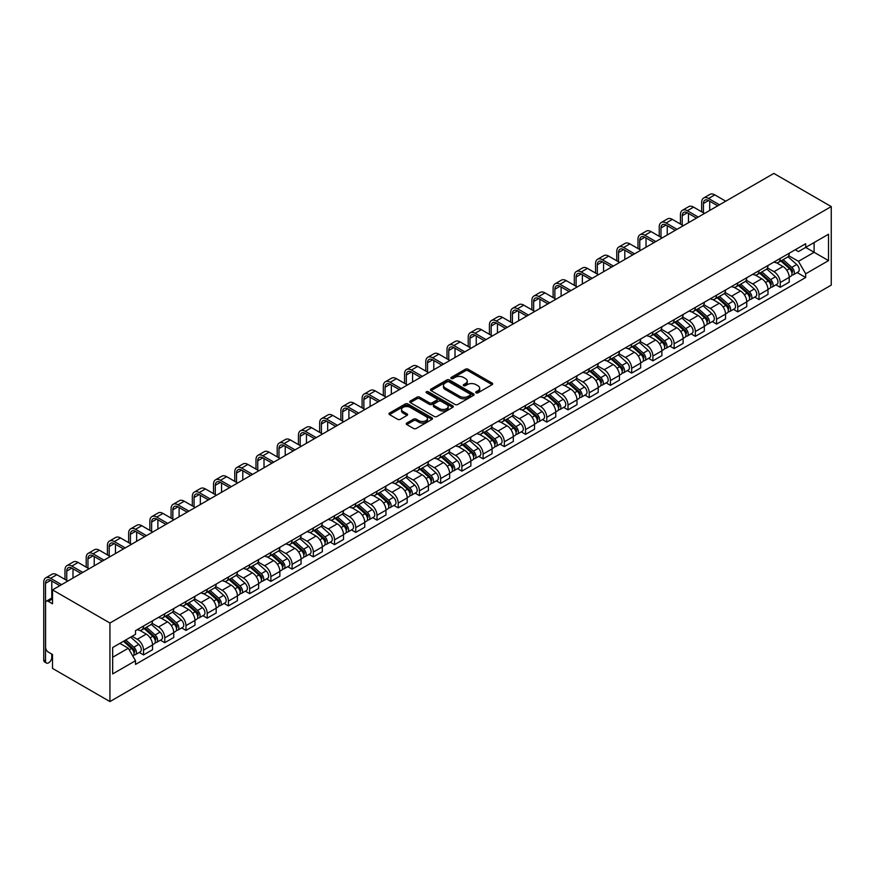 <?xml version="1.0" encoding="UTF-8"?>
<svg xmlns="http://www.w3.org/2000/svg" width="875" height="875" viewBox="0 0 875 875"><rect width="100%" height="100%" fill="white"/><g stroke="black" fill="none" stroke-linecap="round" stroke-linejoin="round"><path stroke-width="1.31" d="M476.077 392.831A1.323 0.766 0 0 0 477.947 392.831L492.133 384.639A1.892 1.094 0 0 0 492.68 383.862A1.892 1.094 0 0 0 492.133 383.097L468.092 369.217A1.892 1.094 0 0 0 465.423 369.217L451.238 377.409A1.323 0.766 0 0 0 450.844 377.945A1.323 0.766 0 0 0 451.238 378.492A1.323 0.766 0 0 0 453.108 378.492L454.945 377.431A6.048 3.489 0 0 1 463.488 377.431L465.489 378.591A6.048 3.489 0 0 1 467.261 381.052A6.048 3.489 0 0 1 465.489 383.523L463.652 384.584A1.323 0.766 0 0 0 463.269 385.12A1.323 0.766 0 0 0 463.652 385.656A1.323 0.766 0 0 0 465.522 385.656L467.359 384.595A6.048 3.489 0 0 1 475.902 384.595L477.914 385.755A6.048 3.489 0 0 1 479.675 388.227A6.048 3.489 0 0 1 477.914 390.688L476.077 391.748A1.323 0.766 0 0 0 475.683 392.295A1.323 0.766 0 0 0 476.077 392.831L476.077 391.748M406.798 423.03A1.892 1.094 0 0 0 406.252 423.806A1.892 1.094 0 0 0 406.798 424.572L413.547 428.466A1.892 1.094 0 0 0 416.216 428.466L431.977 419.366A1.892 1.094 0 0 0 432.523 418.6A1.892 1.094 0 0 0 431.977 417.823L407.936 403.955A1.892 1.094 0 0 0 405.267 403.955L389.506 413.044A1.892 1.094 0 0 0 388.959 413.82A1.892 1.094 0 0 0 389.506 414.586L397.655 419.289A1.892 1.094 0 0 0 400.323 419.289L407.072 415.395A1.892 1.094 0 0 0 407.619 414.63A1.892 1.094 0 0 0 407.072 413.853L403.025 411.523A5.053 2.92 0 0 1 401.548 409.467A5.053 2.92 0 0 1 404.666 406.766A5.053 2.92 0 0 1 410.167 407.4L425.994 416.533A5.053 2.92 0 0 1 427.481 418.6A5.053 2.92 0 0 1 424.353 421.291A5.053 2.92 0 0 1 418.852 420.667L416.216 419.136A1.892 1.094 0 0 0 413.547 419.136L406.798 423.03L406.798 424.572L413.547 420.711L413.547 419.136M109.933 623.022L52.522 589.881L773.839 173.425L831.25 206.577L109.933 623.022L109.933 701.575L831.25 285.119L831.25 206.577M455.077 404.491A1.892 1.094 0 0 0 457.745 404.491L473.506 395.391A1.892 1.094 0 0 0 474.053 394.625A1.892 1.094 0 0 0 473.506 393.848L449.466 379.969A1.892 1.094 0 0 0 446.797 379.969L431.036 389.069A1.892 1.094 0 0 0 430.489 389.845A1.892 1.094 0 0 0 431.036 390.611L455.077 404.491M426.956 393.116A1.323 0.766 0 0 1 428.302 393.302L428.302 391.727L452.736 405.836A1.892 1.094 0 0 1 453.294 406.613A1.892 1.094 0 0 1 452.736 407.378L436.975 416.478A1.892 1.094 0 0 1 434.306 416.478L410.277 402.598L410.277 401.056A1.892 1.094 0 0 0 409.719 401.833A1.892 1.094 0 0 0 410.277 402.598M410.277 401.056L417.014 397.163A1.892 1.094 0 0 1 419.683 397.163L429.439 402.795A1.892 1.094 0 0 0 432.108 402.795L436.581 400.214A1.892 1.094 0 0 0 437.128 399.438A1.892 1.094 0 0 0 436.581 398.672L426.431 392.809A1.323 0.766 0 0 1 426.048 392.273A1.323 0.766 0 0 1 426.858 391.562A1.323 0.766 0 0 1 428.302 391.727M52.522 589.881L52.522 603.783L48.311 601.344A3.85 2.22 -120 0 0 46.386 601.158A3.85 2.22 -120 0 0 45.587 602.919L45.587 647.369A3.85 2.22 -120 0 0 48.311 652.083L52.522 654.522L52.522 668.423L109.933 701.575M780.238 258.42A8.848 5.108 60 0 1 778.4 262.391L787.38 257.206A8.848 5.108 -120 0 0 789.206 253.236M767.484 267.947L773.97 271.688A8.848 5.108 60 0 1 780.238 282.527L789.217 277.342A8.848 5.108 -120 0 0 782.95 266.503L776.53 262.795M789.217 277.342L789.217 282.133L780.238 287.317L775.928 284.834M778.4 262.391A8.848 5.108 60 0 1 774.047 261.986M780.238 282.527L780.238 287.317M759.008 270.67A8.848 5.108 60 0 1 757.181 274.641L766.161 269.456A8.848 5.108 -120 0 0 767.987 265.486M754.709 297.084L759.008 299.578L767.987 294.394L767.987 289.603A8.848 5.108 -120 0 0 761.731 278.764L755.3 275.045M757.181 274.641A8.848 5.108 60 0 1 752.817 274.247M746.266 280.197L752.752 283.948A8.848 5.108 60 0 1 759.008 294.787L759.008 299.578M737.789 282.92A8.848 5.108 60 0 1 735.952 286.891L744.931 281.717A8.848 5.108 -120 0 0 746.769 277.736M733.48 309.345L737.789 311.828L746.769 306.644L746.769 301.853A8.848 5.108 -120 0 0 740.512 291.014L734.081 287.306M735.952 286.891A8.848 5.108 60 0 1 731.598 286.497M725.047 292.458L731.533 296.198A8.848 5.108 60 0 1 737.789 307.038L737.789 311.828M716.559 295.181A8.848 5.108 60 0 1 714.733 299.152L723.712 293.967A8.848 5.108 -120 0 0 725.539 289.997M712.261 321.595L716.559 324.078L725.539 318.894L725.539 314.103A8.848 5.108 -120 0 0 719.283 303.264L712.862 299.556M714.733 299.152A8.848 5.108 60 0 1 710.369 298.747M703.817 304.708L710.303 308.448A8.848 5.108 60 0 1 716.559 319.288L716.559 324.078M695.341 307.431A8.848 5.108 60 0 1 693.503 311.402L702.483 306.217A8.848 5.108 -120 0 0 704.32 302.247M691.031 333.845L695.341 336.339L704.32 331.155L704.32 326.364A8.848 5.108 -120 0 0 698.064 315.514L691.633 311.806M693.503 311.402A8.848 5.108 60 0 1 689.15 311.008M682.598 316.958L689.084 320.698A8.848 5.108 60 0 1 695.341 331.538L695.341 336.339M674.122 319.681A8.848 5.108 60 0 1 672.284 323.652L681.264 318.467A8.848 5.108 -120 0 0 683.091 314.497M669.812 346.106L674.122 348.589L683.102 343.405L683.102 338.614A8.848 5.108 -120 0 0 676.834 327.775L670.414 324.067M672.284 323.652A8.848 5.108 60 0 1 667.931 323.258M661.369 329.208L667.855 332.959A8.848 5.108 60 0 1 674.122 343.798L674.122 348.589M652.892 331.931A8.848 5.108 60 0 1 651.066 335.913L660.045 330.728A8.848 5.108 -120 0 0 661.872 326.747M648.594 358.356L652.892 360.839L661.872 355.655L661.872 350.864A8.848 5.108 -120 0 0 655.616 340.025L649.184 336.317M651.066 335.913A8.848 5.108 60 0 1 646.702 335.508M640.15 341.469L646.636 345.209A8.848 5.108 60 0 1 652.892 356.048L652.892 360.839M631.673 344.192A8.848 5.108 60 0 1 629.836 348.162L638.816 342.978A8.848 5.108 -120 0 0 640.653 339.008M627.364 370.606L631.673 373.089L640.653 367.905L640.653 363.114A8.848 5.108 -120 0 0 634.397 352.275L627.966 348.567M629.836 348.162A8.848 5.108 60 0 1 625.483 347.758M618.931 353.719L625.417 357.459A8.848 5.108 60 0 1 631.673 368.298L631.673 373.089M610.444 356.442A8.848 5.108 60 0 1 608.617 360.412L617.597 355.228A8.848 5.108 -120 0 0 619.423 351.258M606.145 382.856L610.444 385.35L619.423 380.166L619.423 375.375A8.848 5.108 -120 0 0 613.167 364.536L606.747 360.817M608.617 360.412A8.848 5.108 60 0 1 604.253 360.019M597.702 365.969L604.188 369.72A8.848 5.108 60 0 1 610.444 380.559L610.444 385.35M589.225 368.692A8.848 5.108 60 0 1 587.387 372.663L596.367 367.478A8.848 5.108 -120 0 0 598.205 363.508M584.916 395.117L589.225 397.6L598.205 392.416L598.205 387.625A8.848 5.108 -120 0 0 591.948 376.786L585.517 373.078M587.387 372.663A8.848 5.108 60 0 1 583.034 372.269M576.483 378.23L582.969 381.97A8.848 5.108 60 0 1 589.225 392.809L589.225 397.6M568.006 380.942A8.848 5.108 60 0 1 566.169 384.923L575.148 379.739A8.848 5.108 -120 0 0 576.975 375.769M563.697 407.367L568.006 409.85L576.986 404.666L576.986 399.875A8.848 5.108 -120 0 0 570.719 389.036L564.298 385.328M566.169 384.923A8.848 5.108 60 0 1 561.816 384.519M555.253 390.48L561.739 394.22A8.848 5.108 60 0 1 568.006 405.059L568.006 409.85M546.777 393.203A8.848 5.108 60 0 1 544.95 397.173L553.93 391.989A8.848 5.108 -120 0 0 555.756 388.019M542.478 419.617L546.777 422.1L555.756 416.927L555.756 412.125A8.848 5.108 -120 0 0 549.5 401.286L543.069 397.578M544.95 397.173A8.848 5.108 60 0 1 540.586 396.769M534.034 402.73L540.52 406.47A8.848 5.108 60 0 1 546.777 417.309L546.777 422.1M525.558 405.453A8.848 5.108 60 0 1 523.72 409.423L532.7 404.239A8.848 5.108 -120 0 0 534.538 400.269M521.248 431.878L525.558 434.361L534.538 429.177L534.538 424.386A8.848 5.108 -120 0 0 528.281 413.547L521.85 409.828M523.72 409.423A8.848 5.108 60 0 1 519.367 409.03M512.816 414.98L519.302 418.731A8.848 5.108 60 0 1 525.558 429.57L525.558 434.361M504.328 417.703A8.848 5.108 60 0 1 502.502 421.684L511.481 416.5A8.848 5.108 -120 0 0 513.308 412.519M500.03 444.128L504.328 446.611L513.308 441.427L513.308 436.636A8.848 5.108 -120 0 0 507.052 425.797L500.631 422.089M502.502 421.684A8.848 5.108 60 0 1 498.137 421.28M491.586 427.241L498.072 430.981A8.848 5.108 60 0 1 504.328 441.82L504.328 446.611M483.109 429.964A8.848 5.108 60 0 1 481.272 433.934L490.252 428.75A8.848 5.108 -120 0 0 492.089 424.78M478.8 456.378L483.109 458.861L492.089 453.677L492.089 448.886A8.848 5.108 -120 0 0 485.833 438.047L479.402 434.339M481.272 433.934A8.848 5.108 60 0 1 476.919 433.53M470.367 439.491L476.853 443.231A8.848 5.108 60 0 1 483.109 454.07L483.109 458.861M461.891 442.214A8.848 5.108 60 0 1 460.053 446.184L469.033 441A8.848 5.108 -120 0 0 470.859 437.03M457.581 468.628L461.891 471.122L470.87 465.938L470.87 461.147A8.848 5.108 -120 0 0 464.603 450.308L458.183 446.589M460.053 446.184A8.848 5.108 60 0 1 455.7 445.791M449.148 451.741L455.623 455.492A8.848 5.108 60 0 1 461.891 466.331L461.891 471.122M440.661 454.464A8.848 5.108 60 0 1 438.834 458.434L447.814 453.25A8.848 5.108 -120 0 0 449.641 449.28M436.362 480.889L440.661 483.372L449.641 478.188L449.641 473.397A8.848 5.108 -120 0 0 443.384 462.558L436.953 458.85M438.834 458.434A8.848 5.108 60 0 1 434.47 458.041M427.919 463.991L434.405 467.742A8.848 5.108 60 0 1 440.661 478.581L440.661 483.372M419.442 466.714A8.848 5.108 60 0 1 417.605 470.695L426.584 465.511A8.848 5.108 -120 0 0 428.422 461.53M415.133 493.139L419.442 495.622L428.422 490.438L428.422 485.647A8.848 5.108 -120 0 0 422.166 474.808L415.734 471.1M417.605 470.695A8.848 5.108 60 0 1 413.252 470.291M406.7 476.252L413.186 479.992A8.848 5.108 60 0 1 419.442 490.831L419.442 495.622M398.212 478.975A8.848 5.108 60 0 1 396.386 482.945L405.366 477.761A8.848 5.108 -120 0 0 407.192 473.791M393.914 505.389L398.212 507.872L407.192 502.688L407.192 497.897A8.848 5.108 -120 0 0 400.936 487.058L394.516 483.35M396.386 482.945A8.848 5.108 60 0 1 392.022 482.541M385.47 488.502L391.956 492.242A8.848 5.108 60 0 1 398.212 503.081L398.212 507.872M376.994 491.225A8.848 5.108 60 0 1 375.156 495.195L384.136 490.011A8.848 5.108 -120 0 0 385.973 486.041M372.684 517.639L376.994 520.133L385.973 514.948L385.973 510.158A8.848 5.108 -120 0 0 379.717 499.319L373.286 495.6M375.156 495.195A8.848 5.108 60 0 1 370.803 494.802M364.252 500.752L370.737 504.503A8.848 5.108 60 0 1 376.994 515.342L376.994 520.133M355.775 503.475A8.848 5.108 60 0 1 353.938 507.445L362.917 502.272A8.848 5.108 -120 0 0 364.755 498.291M351.466 529.9L355.775 532.383L364.755 527.198L364.755 522.408A8.848 5.108 -120 0 0 358.488 511.569L352.067 507.861M353.938 507.445A8.848 5.108 60 0 1 349.584 507.052M343.033 513.013L349.508 516.753A8.848 5.108 60 0 1 355.775 527.592L355.775 532.383M334.545 515.736A8.848 5.108 60 0 1 332.719 519.706L341.698 514.522A8.848 5.108 -120 0 0 343.525 510.552M330.247 542.15L334.545 544.633L343.525 539.448L343.525 534.658A8.848 5.108 -120 0 0 337.269 523.819L330.838 520.111M332.719 519.706A8.848 5.108 60 0 1 328.355 519.302M321.803 525.263L328.289 529.003A8.848 5.108 60 0 1 334.545 539.842L334.545 544.633M313.327 527.986A8.848 5.108 60 0 1 311.489 531.956L320.469 526.772A8.848 5.108 -120 0 0 322.306 522.802M309.017 554.4L313.327 556.894L322.306 551.709L322.306 546.919A8.848 5.108 -120 0 0 316.05 536.08L309.619 532.361M311.489 531.956A8.848 5.108 60 0 1 307.136 531.562M300.584 537.513L307.07 541.253A8.848 5.108 60 0 1 313.327 552.092L313.327 556.894M292.097 540.236A8.848 5.108 60 0 1 290.27 544.206L299.25 539.022A8.848 5.108 -120 0 0 301.077 535.052M287.798 566.661L292.097 569.144L301.077 563.959L301.077 559.169A8.848 5.108 -120 0 0 294.82 548.33L288.4 544.622M290.27 544.206A8.848 5.108 60 0 1 285.906 543.812M279.355 549.762L285.841 553.514A8.848 5.108 60 0 1 292.097 564.353L292.097 569.144M270.878 552.486A8.848 5.108 60 0 1 269.041 556.467L278.02 551.283A8.848 5.108 -120 0 0 279.858 547.302M266.569 578.911L270.878 581.394L279.858 576.209L279.858 571.419A8.848 5.108 -120 0 0 273.602 560.58L267.17 556.872M269.041 556.467A8.848 5.108 60 0 1 264.688 556.062M258.136 562.023L264.622 565.764A8.848 5.108 60 0 1 270.878 576.603L270.878 581.394M249.659 564.747A8.848 5.108 60 0 1 247.822 568.717L256.802 563.533A8.848 5.108 -120 0 0 258.639 559.562M245.35 591.161L249.659 593.644L258.639 588.459L258.639 583.669A8.848 5.108 -120 0 0 252.372 572.83L245.952 569.122M247.822 568.717A8.848 5.108 60 0 1 243.469 568.312M236.917 574.273L243.392 578.014A8.848 5.108 60 0 1 249.659 588.853L249.659 593.644M228.43 576.997A8.848 5.108 60 0 1 226.603 580.967L235.583 575.783A8.848 5.108 -120 0 0 237.409 571.812M224.131 603.411L228.43 605.905L237.409 600.72L237.409 595.93A8.848 5.108 -120 0 0 231.153 585.091L224.722 581.372M226.603 580.967A8.848 5.108 60 0 1 222.239 580.573M215.688 586.523L222.173 590.275A8.848 5.108 60 0 1 228.43 601.114L228.43 605.905M207.211 589.247A8.848 5.108 60 0 1 205.373 593.217L214.353 588.033A8.848 5.108 -120 0 0 216.191 584.062M202.902 615.672L207.211 618.155L216.191 612.97L216.191 608.18A8.848 5.108 -120 0 0 209.934 597.341L203.503 593.633M205.373 593.217A8.848 5.108 60 0 1 201.02 592.823M194.469 598.784L200.955 602.525A8.848 5.108 60 0 1 207.211 613.364L207.211 618.155M185.981 601.508A8.848 5.108 60 0 1 184.155 605.478L193.134 600.294A8.848 5.108 -120 0 0 194.961 596.323M181.683 627.922L185.981 630.405L194.961 625.22L194.961 620.43A8.848 5.108 -120 0 0 188.705 609.591L182.284 605.883M184.155 605.478A8.848 5.108 60 0 1 179.791 605.073M173.239 611.034L179.725 614.775A8.848 5.108 60 0 1 185.981 625.614L185.981 630.405M164.762 613.758A8.848 5.108 60 0 1 162.925 617.728L171.905 612.544A8.848 5.108 -120 0 0 173.742 608.573M160.453 640.172L164.762 642.666L173.742 637.481L173.742 632.68A8.848 5.108 -120 0 0 167.486 621.841L161.055 618.133M162.925 617.728A8.848 5.108 60 0 1 158.572 617.323M152.02 623.284L158.506 627.025A8.848 5.108 60 0 1 164.762 637.864L164.762 642.666M143.544 626.008A8.848 5.108 60 0 1 141.706 629.978L150.686 624.794A8.848 5.108 -120 0 0 152.523 620.823M139.234 652.433L143.544 654.916L152.523 649.731L152.523 644.941A8.848 5.108 -120 0 0 146.256 634.102L139.836 630.383M141.706 629.978A8.848 5.108 60 0 1 137.353 629.584M132.114 636.3L137.277 639.286A8.848 5.108 60 0 1 143.544 650.125L143.544 654.916M795.266 249.736L798.459 251.584L828.527 234.227L814.111 242.55L814.111 252.295L798.459 261.319L788.714 255.697M112.656 657.267L128.308 648.233L135.516 660.723L112.656 673.925L112.656 647.533L135.516 634.331L135.516 630.645L805.678 243.731L805.678 247.417L828.527 260.619L805.678 273.809L798.459 261.319M828.527 234.227L828.527 260.619M135.516 660.723L135.516 664.42L805.678 277.506L805.678 273.809M128.308 648.233L119.864 643.366M797.147 272.584L805.678 277.506M476.602 393.017L477.914 392.262A6.048 3.489 0 0 0 479.675 389.791L479.675 388.227M467.261 381.052L467.261 382.627A6.048 3.489 0 0 1 465.489 385.087L464.188 385.842M492.111 384.65L468.092 370.792A1.892 1.094 0 0 0 465.423 370.792L451.763 378.678M473.506 393.848L473.506 395.391L449.466 381.544A1.892 1.094 0 0 0 446.797 381.544L431.058 390.633L431.036 389.069M470.159 395.161A1.323 0.766 0 0 0 470.553 394.625A1.323 0.766 0 0 0 470.159 394.078L449.061 381.905A1.323 0.766 0 0 0 447.191 381.905L445.255 383.02A6.048 3.489 0 0 0 443.494 385.481A6.048 3.489 0 0 0 445.255 387.953L459.681 396.277A6.048 3.489 0 0 0 468.223 396.277L470.159 395.161L470.159 396.736A1.323 0.766 0 0 0 470.553 396.189L470.553 394.625M443.494 385.481L443.494 387.056A6.048 3.489 0 0 0 445.255 389.528L445.255 387.953M470.159 396.736L468.223 397.852A6.048 3.489 0 0 1 459.681 397.852L445.255 389.528M410.298 402.62L417.014 398.738L417.014 397.163M437.128 399.438L437.128 401.012A1.892 1.094 0 0 1 436.581 401.778L432.108 404.37A1.892 1.094 0 0 1 429.439 404.37L419.683 398.738A1.892 1.094 0 0 0 417.014 398.738M428.302 393.302L452.714 407.4M439.545 408.636A5.053 2.92 0 0 0 445.058 409.27A5.053 2.92 0 0 0 448.175 406.569A5.053 2.92 0 0 0 446.698 404.512L441.12 401.297A1.892 1.094 0 0 0 438.452 401.297L433.978 403.878A1.892 1.094 0 0 0 433.42 404.644A1.892 1.094 0 0 0 433.978 405.42L439.545 408.636L439.545 410.211A5.053 2.92 0 0 0 445.058 410.834A5.053 2.92 0 0 0 448.175 408.144L448.175 406.569M433.42 404.644L433.42 406.219A1.892 1.094 0 0 0 433.978 406.984L433.978 405.42M439.545 410.211L433.978 406.984M427.481 418.6L427.481 420.175A5.053 2.92 0 0 1 424.353 422.866A5.053 2.92 0 0 1 418.852 422.231L416.216 420.711A1.892 1.094 0 0 0 413.547 420.711M401.548 409.467L401.548 411.031A5.053 2.92 0 0 0 403.025 413.098L403.025 411.523M407.039 415.417L403.025 413.098M431.944 419.387L407.936 405.519A1.892 1.094 0 0 0 405.267 405.519L389.528 414.608M780.85 260.98L789.491 268.691A4.812 2.778 60 0 1 791 276.128L789.206 277.167M781.08 261.177L785.148 263.528M781.714 260.477L791.339 269.062A2.308 1.334 60 0 1 792.072 272.628A2.308 1.334 60 0 1 791.853 272.716M783.158 259.645L791.809 267.356A4.812 2.778 60 0 1 793.319 274.794A4.812 2.778 60 0 1 791.864 274.947M787.981 256.747L796.709 264.534A4.812 2.778 60 0 1 798.219 271.972L793.319 274.794M703.434 212.822L703.434 203.47A7.219 4.167 60 0 1 704.933 200.167A7.219 4.167 60 0 1 708.542 200.528L717.719 205.833M725.747 201.195L714.798 194.873A9.713 5.611 -120 0 0 709.942 194.392L703.675 198.002A9.713 5.611 -120 0 0 701.663 202.453L701.663 211.805M719.491 204.805L708.542 198.483A9.713 5.611 -120 0 0 703.675 198.002M709.691 210.459L709.691 201.195M759.62 273.23L768.272 280.952A4.812 2.778 60 0 1 769.781 288.389L767.987 289.417M759.85 273.438L763.919 275.789M760.495 272.727L770.12 281.312A2.308 1.334 60 0 1 770.842 284.878A2.308 1.334 60 0 1 770.634 284.966M761.939 271.895L770.58 279.617A4.812 2.778 60 0 1 772.089 287.055A4.812 2.778 60 0 1 770.645 287.208M766.762 268.997L775.48 276.784A4.812 2.778 60 0 1 776.989 284.222L772.089 287.055M738.402 285.48L747.053 293.202A4.812 2.778 60 0 1 748.562 300.639L746.769 301.678M738.631 285.688L742.7 288.039M739.277 284.977L748.891 293.562A2.308 1.334 60 0 1 749.623 297.139A2.308 1.334 60 0 1 749.405 297.216M740.709 284.145L749.361 291.867A4.812 2.778 60 0 1 750.87 299.305A4.812 2.778 60 0 1 749.416 299.458M745.533 281.258L754.261 289.034A4.812 2.778 60 0 1 755.77 296.472L750.87 299.305M682.216 225.072L682.216 215.731A7.219 4.167 60 0 1 683.703 212.428A7.219 4.167 60 0 1 687.312 212.778L696.5 218.083M704.528 213.445L693.569 207.123A9.713 5.611 -120 0 0 688.712 206.642L682.456 210.263A9.713 5.611 -120 0 0 680.444 214.703L680.444 224.055M698.261 217.066L687.312 210.744A9.713 5.611 -120 0 0 682.456 210.263M688.472 222.72L688.472 213.445M660.986 237.322L660.986 227.981A7.219 4.167 60 0 1 662.484 224.678A7.219 4.167 60 0 1 666.094 225.039L675.27 230.333M683.298 225.706L672.35 219.384A9.713 5.611 -120 0 0 667.494 218.903L661.237 222.512A9.713 5.611 -120 0 0 659.225 226.964L659.225 236.305M677.042 229.316L666.094 222.994A9.713 5.611 -120 0 0 661.237 222.512M667.242 234.97L667.242 225.706M717.172 297.741L725.823 305.452A4.812 2.778 60 0 1 727.333 312.889L725.539 313.928M717.402 297.938L721.481 300.289M718.047 297.238L727.672 305.823A2.308 1.334 60 0 1 728.394 309.389A2.308 1.334 60 0 1 728.186 309.477M719.491 296.406L728.142 304.117A4.812 2.778 60 0 1 729.652 311.555A4.812 2.778 60 0 1 728.197 311.708M724.314 293.508L733.031 301.295A4.812 2.778 60 0 1 734.541 308.733L729.652 311.555M695.953 309.991L704.605 317.702A4.812 2.778 60 0 1 706.114 325.139L704.32 326.178M696.183 310.198L700.252 312.539M696.828 309.487L706.453 318.073A2.308 1.334 60 0 1 707.175 321.639A2.308 1.334 60 0 1 706.967 321.727M698.272 308.656L706.913 316.367A4.812 2.778 60 0 1 708.422 323.805A4.812 2.778 60 0 1 706.967 323.958M703.084 305.758L711.812 313.545A4.812 2.778 60 0 1 713.322 320.983L708.422 323.805M674.734 322.241L683.375 329.963A4.812 2.778 60 0 1 684.884 337.4L683.091 338.428M674.964 322.448L679.033 324.8M675.598 321.738L685.223 330.323A2.308 1.334 60 0 1 685.956 333.9A2.308 1.334 60 0 1 685.738 333.977M677.042 320.906L685.694 328.628A4.812 2.778 60 0 1 687.203 336.066A4.812 2.778 60 0 1 685.748 336.219M681.866 318.008L690.594 325.795A4.812 2.778 60 0 1 692.103 333.233L687.203 336.066M639.767 249.583L639.767 240.231A7.219 4.167 60 0 1 641.255 236.928A7.219 4.167 60 0 1 644.864 237.289L654.052 242.594M662.08 237.956L651.12 231.634A9.713 5.611 -120 0 0 646.264 231.153L640.008 234.762A9.713 5.611 -120 0 0 637.995 239.214L637.995 248.555M655.823 241.566L644.864 235.244A9.713 5.611 -120 0 0 640.008 234.762M646.023 247.22L646.023 237.956M618.538 261.833L618.538 252.481A7.219 4.167 60 0 1 620.036 249.189A7.219 4.167 60 0 1 623.645 249.539L632.822 254.844M640.85 250.206L629.902 243.884A9.713 5.611 -120 0 0 625.045 243.403L618.789 247.013A9.713 5.611 -120 0 0 616.777 251.464L616.777 260.816M634.594 253.827L623.645 247.494A9.713 5.611 -120 0 0 618.789 247.013M624.805 259.481L624.805 250.206M597.319 274.083L597.319 264.742A7.219 4.167 60 0 1 598.817 261.439A7.219 4.167 60 0 1 602.427 261.789L611.603 267.094M619.631 262.456L608.683 256.134A9.713 5.611 -120 0 0 603.827 255.653L597.559 259.273A9.713 5.611 -120 0 0 595.547 263.714L595.547 273.066M613.375 266.077L602.427 259.755A9.713 5.611 -120 0 0 597.559 259.273M603.575 271.731L603.575 262.467M653.505 334.491L662.156 342.212A4.812 2.778 60 0 1 663.666 349.65L661.872 350.689M653.734 334.698L657.803 337.05M654.38 333.988L664.005 342.573A2.308 1.334 60 0 1 664.727 346.15A2.308 1.334 60 0 1 664.519 346.238M655.823 333.156L664.464 340.878A4.812 2.778 60 0 1 665.973 348.316A4.812 2.778 60 0 1 664.53 348.469M660.647 330.269L669.364 338.045A4.812 2.778 60 0 1 670.873 345.483L665.973 348.316M576.1 286.344L576.1 276.992A7.219 4.167 60 0 1 577.588 273.689A7.219 4.167 60 0 1 581.197 274.05L590.384 279.344M598.413 274.717L587.453 268.395A9.713 5.611 -120 0 0 582.597 267.914L576.341 271.523A9.713 5.611 -120 0 0 574.328 275.975L574.328 285.316M592.145 278.327L581.197 272.005A9.713 5.611 -120 0 0 576.341 271.523M582.356 283.981L582.356 274.717M632.286 346.752L640.938 354.462A4.812 2.778 60 0 1 642.447 361.9L640.653 362.939M632.516 346.948L636.584 349.3M633.161 346.248L642.775 354.834A2.308 1.334 60 0 1 643.508 358.4A2.308 1.334 60 0 1 643.3 358.488M634.594 345.417L643.245 353.128A4.812 2.778 60 0 1 644.755 360.566A4.812 2.778 60 0 1 643.3 360.719M639.417 342.519L648.145 350.306A4.812 2.778 60 0 1 649.655 357.744L644.755 360.566M554.87 298.594L554.87 289.242A7.219 4.167 60 0 1 556.369 285.939A7.219 4.167 60 0 1 559.978 286.3L569.155 291.605M577.183 286.967L566.234 280.645A9.713 5.611 -120 0 0 561.378 280.164L555.122 283.773A9.713 5.611 -120 0 0 553.109 288.225L553.109 297.577M570.927 290.577L559.978 284.255A9.713 5.611 -120 0 0 555.122 283.773M561.127 296.231L561.127 286.967M611.056 359.002L619.708 366.723A4.812 2.778 60 0 1 621.217 374.161L619.423 375.189M611.286 359.209L615.366 361.561M611.931 358.498L621.556 367.084A2.308 1.334 60 0 1 622.278 370.65A2.308 1.334 60 0 1 622.07 370.737M613.375 357.667L622.027 365.378A4.812 2.778 60 0 1 623.536 372.816A4.812 2.778 60 0 1 622.081 372.98M618.198 354.769L626.916 362.556A4.812 2.778 60 0 1 628.425 369.994L623.536 372.816M533.652 310.844L533.652 301.503A7.219 4.167 60 0 1 535.139 298.2A7.219 4.167 60 0 1 538.748 298.55L547.936 303.855M555.964 299.217L545.005 292.895A9.713 5.611 -120 0 0 540.148 292.414L533.892 296.034A9.713 5.611 -120 0 0 531.88 300.475L531.88 309.827M549.708 302.837L538.748 296.516A9.713 5.611 -120 0 0 533.892 296.034M539.908 308.492L539.908 299.217M589.837 371.252L598.489 378.973A4.812 2.778 60 0 1 599.998 386.411L598.205 387.45M590.067 371.459L594.136 373.811M590.713 370.748L600.337 379.334A2.308 1.334 60 0 1 601.059 382.911A2.308 1.334 60 0 1 600.852 382.988M592.156 369.917L600.797 377.639A4.812 2.778 60 0 1 602.306 385.077A4.812 2.778 60 0 1 600.852 385.23M596.969 367.03L605.697 374.806A4.812 2.778 60 0 1 607.206 382.244L602.306 385.077M512.422 323.094L512.422 313.753A7.219 4.167 60 0 1 513.92 310.45A7.219 4.167 60 0 1 517.53 310.811L526.706 316.105M534.734 311.478L523.786 305.156A9.713 5.611 -120 0 0 518.93 304.675L512.673 308.284A9.713 5.611 -120 0 0 510.661 312.736L510.661 322.077M528.478 315.087L517.53 308.766A9.713 5.611 -120 0 0 512.673 308.284M518.689 320.742L518.689 311.478M568.619 383.512L577.259 391.223A4.812 2.778 60 0 1 578.769 398.661L576.975 399.7M568.848 383.709L572.917 386.061M569.483 383.009L579.108 391.595A2.308 1.334 60 0 1 579.841 395.161A2.308 1.334 60 0 1 579.622 395.248M570.927 382.167L579.578 389.889A4.812 2.778 60 0 1 581.087 397.327A4.812 2.778 60 0 1 579.633 397.48M575.75 379.28L584.478 387.056A4.812 2.778 60 0 1 585.987 394.505L581.087 397.327M491.203 335.355L491.203 326.003A7.219 4.167 60 0 1 492.702 322.7A7.219 4.167 60 0 1 496.311 323.061L505.488 328.366M513.516 323.728L502.567 317.406A9.713 5.611 -120 0 0 497.711 316.925L491.444 320.534A9.713 5.611 -120 0 0 489.431 324.986L489.431 334.327M507.259 327.337L496.311 321.016A9.713 5.611 -120 0 0 491.444 320.534M497.459 332.992L497.459 323.728M547.389 395.762L556.041 403.473A4.812 2.778 60 0 1 557.55 410.911L555.756 411.95M547.619 395.97L551.688 398.311M548.264 395.259L557.889 403.845A2.308 1.334 60 0 1 558.611 407.411A2.308 1.334 60 0 1 558.403 407.498M549.708 394.428L558.348 402.139A4.812 2.778 60 0 1 559.858 409.577A4.812 2.778 60 0 1 558.414 409.73M554.531 391.53L563.248 399.317A4.812 2.778 60 0 1 564.758 406.755L559.858 409.577M469.984 347.605L469.984 338.253A7.219 4.167 60 0 1 471.472 334.95A7.219 4.167 60 0 1 475.081 335.311L484.269 340.616M492.297 335.978L481.337 329.656A9.713 5.611 -120 0 0 476.481 329.175L470.225 332.784A9.713 5.611 -120 0 0 468.212 337.236L468.212 346.587M486.03 339.598L475.081 333.266A9.713 5.611 -120 0 0 470.225 332.784M476.241 345.253L476.241 335.978M526.17 408.013L534.822 415.734A4.812 2.778 60 0 1 536.331 423.172L534.538 424.2M526.4 408.22L530.469 410.572M527.045 407.509L536.659 416.095A2.308 1.334 60 0 1 537.392 419.672A2.308 1.334 60 0 1 537.184 419.748M528.478 406.678L537.13 414.4A4.812 2.778 60 0 1 538.639 421.838A4.812 2.778 60 0 1 537.184 421.991M533.302 403.78L542.03 411.567A4.812 2.778 60 0 1 543.539 419.005L538.639 421.838M448.755 359.855L448.755 350.514A7.219 4.167 60 0 1 450.253 347.211A7.219 4.167 60 0 1 453.862 347.561L463.039 352.866M471.067 348.228L460.119 341.906A9.713 5.611 -120 0 0 455.262 341.425L449.006 345.045A9.713 5.611 -120 0 0 446.994 349.486L446.994 358.837M464.811 351.848L453.862 345.527A9.713 5.611 -120 0 0 449.006 345.045M455.011 357.503L455.011 348.228M504.952 420.262L513.592 427.984A4.812 2.778 60 0 1 515.102 435.422L513.308 436.461M505.17 420.47L509.25 422.822M505.816 419.759L515.441 428.345A2.308 1.334 60 0 1 516.163 431.922A2.308 1.334 60 0 1 515.955 431.998M507.259 418.928L515.911 426.65A4.812 2.778 60 0 1 517.42 434.087A4.812 2.778 60 0 1 515.966 434.241M512.083 416.041L520.8 423.817A4.812 2.778 60 0 1 522.309 431.255L517.42 434.087M427.536 372.116L427.536 362.764A7.219 4.167 60 0 1 429.034 359.461A7.219 4.167 60 0 1 432.633 359.822L441.82 365.116M449.848 360.489L438.889 354.167A9.713 5.611 -120 0 0 434.033 353.686L427.777 357.295A9.713 5.611 -120 0 0 425.764 361.747L425.764 371.087M443.592 364.098L432.633 357.777A9.713 5.611 -120 0 0 427.777 357.295M433.792 369.753L433.792 360.489M483.722 432.523L492.373 440.234A4.812 2.778 60 0 1 493.883 447.672L492.089 448.711M483.952 432.72L488.02 435.072M484.597 432.02L494.222 440.606A2.308 1.334 60 0 1 494.944 444.172A2.308 1.334 60 0 1 494.736 444.259M486.041 431.189L494.681 438.9A4.812 2.778 60 0 1 496.191 446.337A4.812 2.778 60 0 1 494.736 446.491M490.853 428.291L499.581 436.078A4.812 2.778 60 0 1 501.091 443.516L496.191 446.337M406.306 384.366L406.306 375.014A7.219 4.167 60 0 1 407.805 371.711A7.219 4.167 60 0 1 411.414 372.072L420.591 377.377M428.619 372.739L417.67 366.417A9.713 5.611 -120 0 0 412.814 365.936L406.558 369.545A9.713 5.611 -120 0 0 404.545 373.997L404.545 383.338M422.363 376.348L411.414 370.027A9.713 5.611 -120 0 0 406.558 369.545M412.573 382.003L412.573 372.739M462.503 444.773L471.144 452.484A4.812 2.778 60 0 1 472.653 459.933L470.859 460.961M462.733 444.981L466.802 447.333M463.367 444.27L472.992 452.856A2.308 1.334 60 0 1 473.725 456.422A2.308 1.334 60 0 1 473.506 456.509M464.811 443.439L473.462 451.15A4.812 2.778 60 0 1 474.972 458.587A4.812 2.778 60 0 1 473.517 458.752M469.634 440.541L478.363 448.328A4.812 2.778 60 0 1 479.872 455.766L474.972 458.587M385.087 396.616L385.087 387.275A7.219 4.167 60 0 1 386.586 383.972A7.219 4.167 60 0 1 390.195 384.322L399.372 389.627M407.4 384.989L396.452 378.667A9.713 5.611 -120 0 0 391.595 378.186L385.328 381.806A9.713 5.611 -120 0 0 383.316 386.247L383.316 395.598M401.144 388.609L390.195 382.287A9.713 5.611 -120 0 0 385.328 381.806M391.344 394.264L391.344 384.989M441.273 457.023L449.925 464.745A4.812 2.778 60 0 1 451.434 472.183L449.641 473.222M441.503 457.231L445.572 459.583M442.148 456.52L451.773 465.106A2.308 1.334 60 0 1 452.495 468.683A2.308 1.334 60 0 1 452.287 468.759M443.592 455.689L452.233 463.411A4.812 2.778 60 0 1 453.742 470.848A4.812 2.778 60 0 1 452.298 471.002M448.416 452.791L457.133 460.578A4.812 2.778 60 0 1 458.642 468.016L453.742 470.848M363.869 408.866L363.869 399.525A7.219 4.167 60 0 1 365.356 396.222A7.219 4.167 60 0 1 368.966 396.583L378.153 401.877M386.181 397.25L375.222 390.917A9.713 5.611 -120 0 0 370.366 390.436L364.109 394.056A9.713 5.611 -120 0 0 362.097 398.497L362.097 407.848M379.914 400.859L368.966 394.538A9.713 5.611 -120 0 0 364.109 394.056M370.125 406.514L370.125 397.25M420.055 469.284L428.706 476.995A4.812 2.778 60 0 1 430.216 484.433L428.422 485.472M420.284 469.481L424.353 471.833M420.93 468.77L430.544 477.367A2.308 1.334 60 0 1 431.277 480.933A2.308 1.334 60 0 1 431.069 481.02M422.363 467.939L431.014 475.661A4.812 2.778 60 0 1 432.523 483.098A4.812 2.778 60 0 1 431.069 483.252M427.186 465.052L435.914 472.828A4.812 2.778 60 0 1 437.423 480.266L432.523 483.098M342.639 421.127L342.639 411.775A7.219 4.167 60 0 1 344.137 408.472A7.219 4.167 60 0 1 347.747 408.833L356.923 414.137M364.952 409.5L354.003 403.178A9.713 5.611 -120 0 0 349.147 402.697L342.891 406.306A9.713 5.611 -120 0 0 340.878 410.758L340.878 420.098M358.695 413.109L347.747 406.788A9.713 5.611 -120 0 0 342.891 406.306M348.895 418.764L348.895 409.5M398.836 481.534L407.477 489.245A4.812 2.778 60 0 1 408.986 496.683L407.192 497.722M399.055 481.731L403.134 484.083M399.7 481.031L409.325 489.617A2.308 1.334 60 0 1 410.047 493.183A2.308 1.334 60 0 1 409.839 493.27M401.144 480.2L409.795 487.911A4.812 2.778 60 0 1 411.305 495.348A4.812 2.778 60 0 1 409.85 495.502M405.967 477.302L414.684 485.089A4.812 2.778 60 0 1 416.194 492.527L411.305 495.348M321.42 433.377L321.42 424.025A7.219 4.167 60 0 1 322.919 420.722A7.219 4.167 60 0 1 326.517 421.083L335.705 426.387M343.733 421.75L332.773 415.428A9.713 5.611 -120 0 0 327.917 414.947L321.661 418.556A9.713 5.611 -120 0 0 319.648 423.008L319.648 432.359M337.477 425.359L326.517 419.038A9.713 5.611 -120 0 0 321.661 418.556M327.677 431.014L327.677 421.75M377.606 493.784L386.258 501.506A4.812 2.778 60 0 1 387.767 508.944L385.973 509.972M377.836 493.992L381.905 496.344M378.481 493.281L388.106 501.867A2.308 1.334 60 0 1 388.828 505.444A2.308 1.334 60 0 1 388.62 505.52M379.925 492.45L388.566 500.172A4.812 2.778 60 0 1 390.075 507.609A4.812 2.778 60 0 1 388.62 507.762M384.738 489.552L393.466 497.339A4.812 2.778 60 0 1 394.975 504.777L390.075 507.609M300.191 445.627L300.191 436.286A7.219 4.167 60 0 1 301.689 432.983A7.219 4.167 60 0 1 305.298 433.333L314.475 438.638M322.503 434L311.555 427.678A9.713 5.611 -120 0 0 306.698 427.197L300.442 430.817A9.713 5.611 -120 0 0 298.43 435.258L298.43 444.609M316.247 437.62L305.298 431.298A9.713 5.611 -120 0 0 300.442 430.817M306.458 443.275L306.458 434M356.387 506.034L365.028 513.756A4.812 2.778 60 0 1 366.538 521.194L364.744 522.233M356.617 506.242L360.686 508.594M357.252 505.531L366.877 514.117A2.308 1.334 60 0 1 367.609 517.694A2.308 1.334 60 0 1 367.391 517.77M358.695 504.7L367.347 512.422A4.812 2.778 60 0 1 368.856 519.859A4.812 2.778 60 0 1 367.402 520.013M363.519 501.812L372.247 509.589A4.812 2.778 60 0 1 373.756 517.027L368.856 519.859M278.972 457.887L278.972 448.536A7.219 4.167 60 0 1 280.47 445.233A7.219 4.167 60 0 1 284.08 445.594L293.256 450.887M301.284 446.261L290.336 439.939A9.713 5.611 -120 0 0 285.48 439.458L279.212 443.067A9.713 5.611 -120 0 0 277.2 447.519L277.2 456.859M295.028 449.87L284.08 443.548A9.713 5.611 -120 0 0 279.212 443.067M285.228 455.525L285.228 446.261M335.158 518.295L343.809 526.006A4.812 2.778 60 0 1 345.319 533.444L343.525 534.483M335.387 518.492L339.456 520.844M336.033 517.792L345.658 526.378A2.308 1.334 60 0 1 346.38 529.944A2.308 1.334 60 0 1 346.172 530.031M337.477 516.961L346.117 524.672A4.812 2.778 60 0 1 347.627 532.109A4.812 2.778 60 0 1 346.183 532.262M342.3 514.062L351.017 521.85A4.812 2.778 60 0 1 352.527 529.288L347.627 532.109M257.753 470.137L257.753 460.786A7.219 4.167 60 0 1 259.241 457.483A7.219 4.167 60 0 1 262.85 457.844L272.038 463.148M280.066 458.511L269.106 452.189A9.713 5.611 -120 0 0 264.25 451.708L257.994 455.317A9.713 5.611 -120 0 0 255.981 459.769L255.981 469.109M273.798 462.12L262.85 455.798A9.713 5.611 -120 0 0 257.994 455.317M264.009 467.775L264.009 458.511M313.939 530.545L322.591 538.256A4.812 2.778 60 0 1 324.1 545.694L322.306 546.733M314.169 530.753L318.237 533.094M314.814 530.042L324.428 538.628A2.308 1.334 60 0 1 325.161 542.194A2.308 1.334 60 0 1 324.953 542.281M316.247 529.211L324.898 536.922A4.812 2.778 60 0 1 326.408 544.359A4.812 2.778 60 0 1 324.953 544.523M321.07 526.312L329.798 534.1A4.812 2.778 60 0 1 331.308 541.538L326.408 544.359M236.523 482.388L236.523 473.047A7.219 4.167 60 0 1 238.022 469.744A7.219 4.167 60 0 1 241.631 470.094L250.808 475.398M258.836 470.761L247.887 464.439A9.713 5.611 -120 0 0 243.031 463.958L236.775 467.567A9.713 5.611 -120 0 0 234.762 472.019L234.762 481.37M252.58 474.381L241.631 468.048A9.713 5.611 -120 0 0 236.775 467.567M242.78 480.036L242.78 470.761M292.72 542.795L301.361 550.517A4.812 2.778 60 0 1 302.87 557.955L301.077 558.983M292.939 543.003L297.019 545.355M293.584 542.292L303.209 550.878A2.308 1.334 60 0 1 303.931 554.455A2.308 1.334 60 0 1 303.723 554.531M295.028 541.461L303.68 549.183A4.812 2.778 60 0 1 305.189 556.62A4.812 2.778 60 0 1 303.734 556.773M299.852 538.562L308.569 546.35A4.812 2.778 60 0 1 310.078 553.788L305.189 556.62M215.305 494.637L215.305 485.297A7.219 4.167 60 0 1 216.803 481.994A7.219 4.167 60 0 1 220.402 482.344L229.589 487.648M237.617 483.022L226.669 476.689A9.713 5.611 -120 0 0 221.802 476.208L215.545 479.828A9.713 5.611 -120 0 0 213.533 484.269L213.533 493.62M231.361 486.631L220.402 480.309A9.713 5.611 -120 0 0 215.545 479.828M221.561 492.286L221.561 483.022M271.491 555.045L280.142 562.767A4.812 2.778 60 0 1 281.652 570.205L279.858 571.244M271.72 555.253L275.789 557.605M272.366 554.542L281.991 563.128A2.308 1.334 60 0 1 282.713 566.705A2.308 1.334 60 0 1 282.505 566.792M273.809 553.711L282.45 561.433A4.812 2.778 60 0 1 283.959 568.87A4.812 2.778 60 0 1 282.505 569.023M278.622 550.823L287.35 558.6A4.812 2.778 60 0 1 288.859 566.038L283.959 568.87M194.075 506.898L194.075 497.547A7.219 4.167 60 0 1 195.573 494.244A7.219 4.167 60 0 1 199.183 494.605L208.37 499.898M216.388 495.272L205.439 488.95A9.713 5.611 -120 0 0 200.583 488.469L194.327 492.078A9.713 5.611 -120 0 0 192.314 496.53L192.314 505.87M210.131 498.881L199.183 492.559A9.713 5.611 -120 0 0 194.327 492.078M200.342 504.536L200.342 495.272M250.272 567.306L258.913 575.017A4.812 2.778 60 0 1 260.422 582.455L258.628 583.494M250.502 567.503L254.57 569.855M251.136 566.803L260.761 575.389A2.308 1.334 60 0 1 261.494 578.955A2.308 1.334 60 0 1 261.275 579.042M252.58 565.972L261.231 573.683A4.812 2.778 60 0 1 262.741 581.12A4.812 2.778 60 0 1 261.286 581.273M257.403 563.073L266.131 570.861A4.812 2.778 60 0 1 267.641 578.298L262.741 581.12M172.856 519.148L172.856 509.797A7.219 4.167 60 0 1 174.355 506.494A7.219 4.167 60 0 1 177.964 506.855L187.141 512.159M195.169 507.522L184.22 501.2A9.713 5.611 -120 0 0 179.364 500.719L173.097 504.328A9.713 5.611 -120 0 0 171.084 508.78L171.084 518.131M188.912 511.131L177.964 504.809A9.713 5.611 -120 0 0 173.097 504.328M179.112 516.786L179.112 507.522M229.042 579.556L237.694 587.278A4.812 2.778 60 0 1 239.203 594.716L237.409 595.744M229.272 579.764L233.341 582.116M229.917 579.053L239.542 587.639A2.308 1.334 60 0 1 240.264 591.205A2.308 1.334 60 0 1 240.056 591.292M231.361 578.222L240.002 585.933A4.812 2.778 60 0 1 241.522 593.381A4.812 2.778 60 0 1 240.067 593.534M236.184 575.323L244.902 583.111A4.812 2.778 60 0 1 246.411 590.548L241.522 593.381M151.637 531.398L151.637 522.058A7.219 4.167 60 0 1 153.125 518.755A7.219 4.167 60 0 1 156.734 519.105L165.922 524.409M173.95 519.772L162.991 513.45A9.713 5.611 -120 0 0 158.134 512.969L151.878 516.589A9.713 5.611 -120 0 0 149.866 521.03L149.866 530.381M167.683 523.392L156.734 517.07A9.713 5.611 -120 0 0 151.878 516.589M157.894 529.047L157.894 519.772M207.823 591.806L216.475 599.528A4.812 2.778 60 0 1 217.984 606.966L216.191 608.005M208.053 592.014L212.122 594.366M208.698 591.303L218.323 599.889A2.308 1.334 60 0 1 219.045 603.466A2.308 1.334 60 0 1 218.838 603.542M210.131 590.472L218.783 598.194A4.812 2.778 60 0 1 220.292 605.631A4.812 2.778 60 0 1 218.838 605.784M214.955 587.584L223.683 595.361A4.812 2.778 60 0 1 225.192 602.798L220.292 605.631M130.408 543.648L130.408 534.308A7.219 4.167 60 0 1 131.906 531.005A7.219 4.167 60 0 1 135.516 531.366L144.692 536.659M152.72 532.033L141.772 525.711A9.713 5.611 -120 0 0 136.916 525.23L130.659 528.839A9.713 5.611 -120 0 0 128.647 533.291L128.647 542.631M146.464 535.642L135.516 529.32A9.713 5.611 -120 0 0 130.659 528.839M136.664 541.297L136.664 532.033M186.605 604.067L195.245 611.778A4.812 2.778 60 0 1 196.755 619.216L194.961 620.255M186.823 604.264L190.903 606.616M187.469 603.564L197.094 612.15A2.308 1.334 60 0 1 197.816 615.716A2.308 1.334 60 0 1 197.608 615.803M188.912 602.733L197.564 610.444A4.812 2.778 60 0 1 199.073 617.881A4.812 2.778 60 0 1 197.619 618.034M193.736 599.834L202.453 607.622A4.812 2.778 60 0 1 203.962 615.059L199.073 617.881M109.189 555.909L109.189 546.558A7.219 4.167 60 0 1 110.688 543.255A7.219 4.167 60 0 1 114.286 543.616L123.473 548.92M131.502 544.283L120.553 537.961A9.713 5.611 -120 0 0 115.686 537.48L109.43 541.089A9.713 5.611 -120 0 0 107.417 545.541L107.417 554.881M125.245 547.892L114.286 541.57A9.713 5.611 -120 0 0 109.43 541.089M115.445 553.547L115.445 544.283M165.375 616.317L174.027 624.028A4.812 2.778 60 0 1 175.536 631.466L173.742 632.505M165.605 616.525L169.673 618.866M166.25 615.814L175.875 624.4A2.308 1.334 60 0 1 176.597 627.966A2.308 1.334 60 0 1 176.389 628.053M167.694 614.983L176.334 622.694A4.812 2.778 60 0 1 177.844 630.131A4.812 2.778 60 0 1 176.389 630.284M172.506 612.084L181.234 619.872A4.812 2.778 60 0 1 182.744 627.309L177.844 630.131M87.959 568.159L87.959 558.808A7.219 4.167 60 0 1 89.458 555.505A7.219 4.167 60 0 1 93.067 555.866L102.255 561.17M110.272 556.533L99.323 550.211A9.713 5.611 -120 0 0 94.467 549.73L88.211 553.339A9.713 5.611 -120 0 0 86.198 557.791L86.198 567.142M104.016 560.153L93.067 553.82A9.713 5.611 -120 0 0 88.211 553.339M94.227 565.808L94.227 556.533M144.156 628.567L152.797 636.289A4.812 2.778 60 0 1 154.306 643.727L152.512 644.755M144.386 628.775L148.455 631.127M145.02 628.064L154.645 636.65A2.308 1.334 60 0 1 155.378 640.227A2.308 1.334 60 0 1 155.159 640.303M146.464 627.233L155.116 634.955A4.812 2.778 60 0 1 156.625 642.392A4.812 2.778 60 0 1 155.17 642.545M151.287 624.334L160.016 632.122A4.812 2.778 60 0 1 161.525 639.559L156.625 642.392M66.741 580.409L66.741 571.069A7.219 4.167 60 0 1 68.239 567.766A7.219 4.167 60 0 1 71.848 568.116L81.025 573.42M89.053 568.783L78.105 562.461A9.713 5.611 -120 0 0 73.248 561.98L66.981 565.6A9.713 5.611 -120 0 0 64.969 570.041L64.969 579.392M82.797 572.403L71.848 566.081A9.713 5.611 -120 0 0 66.981 565.6M72.997 578.058L72.997 568.783M123.462 641.298L131.578 648.539A4.812 2.778 60 0 1 133.088 655.977L132.847 656.119M123.539 641.244L127.225 643.377M124.327 640.784L133.427 648.9A2.308 1.334 60 0 1 134.148 652.477A2.308 1.334 60 0 1 133.941 652.553M125.77 639.953L133.886 647.205A4.812 2.778 60 0 1 135.406 654.642A4.812 2.778 60 0 1 133.952 654.795M130.67 637.131L138.786 644.372A4.812 2.778 60 0 1 140.295 651.809L135.406 654.642M46.43 663.031L44.669 662.003A4.43 2.559 -60 0 1 43.75 659.98L45.522 660.997A4.43 2.559 120 0 0 46.43 663.031A4.43 2.559 120 0 0 49.842 661.839A4.43 2.559 120 0 0 51.778 657.387L51.778 654.084M45.522 660.997L45.522 583.319A7.219 4.167 60 0 1 47.009 580.016A7.219 4.167 60 0 1 50.619 580.377L59.806 585.67M67.834 581.044L56.875 574.722A9.713 5.611 -120 0 0 52.019 574.241L45.763 577.85A9.713 5.611 -120 0 0 43.75 582.302L43.75 659.98M61.567 584.653L50.619 578.331A9.713 5.611 -120 0 0 45.763 577.85M51.778 598.041L51.778 581.044M164.762 637.864L173.742 632.68M185.981 625.614L194.961 620.43M207.211 613.364L216.191 608.18M228.43 601.114L237.409 595.93M249.659 588.853L258.639 583.669M270.878 576.603L279.858 571.419M292.097 564.353L301.077 559.169M313.327 552.092L322.306 546.919M334.545 539.842L343.525 534.658M355.775 527.592L364.755 522.408M376.994 515.342L385.973 510.158M398.212 503.081L407.192 497.897M419.442 490.831L428.422 485.647M440.661 478.581L449.641 473.397M461.891 466.331L470.87 461.147M483.109 454.07L492.089 448.886M504.328 441.82L513.308 436.636M525.558 429.57L534.538 424.386M546.777 417.309L555.756 412.125M568.006 405.059L576.986 399.875M589.225 392.809L598.205 387.625M610.444 380.559L619.423 375.375M631.673 368.298L640.653 363.114M652.892 356.048L661.872 350.864M674.122 343.798L683.102 338.614M695.341 331.538L704.32 326.364M716.559 319.288L725.539 314.103M737.789 307.038L746.769 301.853M759.008 294.787L767.987 289.603M143.544 650.125L152.523 644.941M137.277 639.286L146.256 634.102M158.506 627.025L167.486 621.841M179.725 614.775L188.705 609.591M200.955 602.525L209.934 597.341M222.173 590.275L231.153 585.091M243.392 578.014L252.372 572.83M264.622 565.764L273.602 560.58M285.841 553.514L294.82 548.33M307.07 541.253L316.05 536.08M328.289 529.003L337.269 523.819M349.508 516.753L358.488 511.569M370.737 504.503L379.717 499.319M391.956 492.242L400.936 487.058M413.186 479.992L422.166 474.808M434.405 467.742L443.384 462.558M455.623 455.492L464.603 450.308M476.853 443.231L485.833 438.047M498.072 430.981L507.052 425.797M519.302 418.731L528.281 413.547M540.52 406.47L549.5 401.286M561.739 394.22L570.719 389.036M582.969 381.97L591.948 376.786M604.188 369.72L613.167 364.536M625.417 357.459L634.397 352.275M646.636 345.209L655.616 340.025M667.855 332.959L676.834 327.775M689.084 320.698L698.064 315.514M710.303 308.448L719.283 303.264M731.533 296.198L740.512 291.014M752.752 283.948L761.731 278.764M773.97 271.688L782.95 266.503M52.522 598.905L48.311 601.344M477.914 392.262L477.914 390.688M463.652 385.656L463.652 384.584M465.489 385.087L465.489 383.523M451.238 378.492L451.238 377.409M465.423 370.792L465.423 369.217M468.092 370.792L468.092 369.217M492.133 384.639L492.133 383.097M446.797 381.544L446.797 379.969M449.466 381.544L449.466 379.969M459.681 397.852L459.681 396.277M468.223 397.852L468.223 396.277M419.683 398.738L419.683 397.163M429.439 404.37L429.439 402.795M432.108 404.37L432.108 402.795M436.581 401.778L436.581 400.214M452.736 407.378L452.736 405.836M416.216 420.711L416.216 419.136M418.852 422.231L418.852 420.667M407.072 415.395L407.072 413.853M389.506 414.586L389.506 413.044M405.267 405.519L405.267 403.955M407.936 405.519L407.936 403.955M431.977 419.366L431.977 417.823M789.491 268.691L786.8 270.255M792.542 271.578L791.678 272.07M796.709 264.534L791.809 267.356M708.542 198.483L714.798 194.873M703.434 203.47L708.542 200.528M768.272 280.952L765.57 282.505M771.323 283.828L770.459 284.331M775.48 276.784L770.58 279.617M747.053 293.202L744.352 294.755M750.094 296.078L749.23 296.581M754.261 289.034L749.361 291.867M687.312 210.744L693.569 207.123M682.216 215.731L687.312 212.778M666.094 222.994L672.35 219.384M660.986 227.981L666.094 225.039M725.823 305.452L723.133 307.005M728.875 308.328L728.011 308.831M733.031 301.295L728.142 304.117M704.605 317.702L701.903 319.266M707.656 320.589L706.781 321.081M711.812 313.545L706.913 316.367M683.375 329.963L680.684 331.516M686.427 332.839L685.562 333.342M690.594 325.795L685.694 328.628M644.864 235.244L651.12 231.634M639.767 240.231L644.864 237.289M623.645 247.494L629.902 243.884M618.538 252.481L623.645 249.539M602.427 259.755L608.683 256.134M597.319 264.742L602.427 261.789M662.156 342.212L659.455 343.766M665.208 345.089L664.344 345.592M669.364 338.045L664.464 340.878M581.197 272.005L587.453 268.395M576.1 276.992L581.197 274.05M640.938 354.462L638.236 356.027M643.978 357.35L643.114 357.842M648.145 350.306L643.245 353.128M559.978 284.255L566.234 280.645M554.87 289.242L559.978 286.3M619.708 366.723L617.017 368.277M622.759 369.6L621.895 370.103M626.916 362.556L622.027 365.378M538.748 296.516L545.005 292.895M533.652 301.503L538.748 298.55M598.489 378.973L595.788 380.527M601.541 381.85L600.666 382.353M605.697 374.806L600.797 377.639M517.53 308.766L523.786 305.156M512.422 313.753L517.53 310.811M577.259 391.223L574.569 392.777M580.311 394.1L579.447 394.603M584.478 387.056L579.578 389.889M496.311 321.016L502.567 317.406M491.203 326.003L496.311 323.061M556.041 403.473L553.339 405.037M559.092 406.361L558.228 406.853M563.248 399.317L558.348 402.139M475.081 333.266L481.337 329.656M469.984 338.253L475.081 335.311M534.822 415.734L532.12 417.287M537.862 418.611L536.998 419.114M542.03 411.567L537.13 414.4M453.862 345.527L460.119 341.906M448.755 350.514L453.862 347.561M513.592 427.984L510.902 429.538M516.644 430.861L515.78 431.364M520.8 423.817L515.911 426.65M432.633 357.777L438.889 354.167M427.536 362.764L432.633 359.822M492.373 440.234L489.672 441.798M495.425 443.111L494.55 443.614M499.581 436.078L494.681 438.9M411.414 370.027L417.67 366.417M406.306 375.014L411.414 372.072M471.144 452.484L468.453 454.048M474.195 455.372L473.331 455.875M478.363 448.328L473.462 451.15M390.195 382.287L396.452 378.667M385.087 387.275L390.195 384.322M449.925 464.745L447.223 466.298M452.977 467.622L452.113 468.125M457.133 460.578L452.233 463.411M368.966 394.538L375.222 390.917M363.869 399.525L368.966 396.583M428.706 476.995L426.005 478.548M431.747 479.872L430.883 480.375M435.914 472.828L431.014 475.661M347.747 406.788L354.003 403.178M342.639 411.775L347.747 408.833M407.477 489.245L404.786 490.809M410.528 492.133L409.664 492.625M414.684 485.089L409.795 487.911M326.517 419.038L332.773 415.428M321.42 424.025L326.517 421.083M386.258 501.506L383.556 503.059M389.309 504.383L388.434 504.886M393.466 497.339L388.566 500.172M305.298 431.298L311.555 427.678M300.191 436.286L305.298 433.333M365.028 513.756L362.337 515.309M368.08 516.633L367.216 517.136M372.247 509.589L367.347 512.422M284.08 443.548L290.336 439.939M278.972 448.536L284.08 445.594M343.809 526.006L341.108 527.57M346.861 528.883L345.997 529.386M351.017 521.85L346.117 524.672M262.85 455.798L269.106 452.189M257.753 460.786L262.85 457.844M322.591 538.256L319.889 539.82M325.631 541.144L324.767 541.636M329.798 534.1L324.898 536.922M241.631 468.048L247.887 464.439M236.523 473.047L241.631 470.094M301.361 550.517L298.67 552.07M304.412 553.394L303.548 553.897M308.569 546.35L303.68 549.183M220.402 480.309L226.669 476.689M215.305 485.297L220.402 482.344M280.142 562.767L277.441 564.32M283.194 565.644L282.319 566.147M287.35 558.6L282.45 561.433M199.183 492.559L205.439 488.95M194.075 497.547L199.183 494.605M258.913 575.017L256.222 576.581M261.964 577.905L261.1 578.397M266.131 570.861L261.231 573.683M177.964 504.809L184.22 501.2M172.856 509.797L177.964 506.855M237.694 587.278L234.992 588.831M240.745 590.155L239.881 590.658M244.902 583.111L240.002 585.933M156.734 517.07L162.991 513.45M151.637 522.058L156.734 519.105M216.475 599.528L213.773 601.081M219.516 602.405L218.652 602.908M223.683 595.361L218.783 598.194M135.516 529.32L141.772 525.711M130.408 534.308L135.516 531.366M195.245 611.778L192.555 613.331M198.297 614.655L197.433 615.158M202.453 607.622L197.564 610.444M114.286 541.57L120.553 537.961M109.189 546.558L114.286 543.616M174.027 624.028L171.325 625.592M177.078 626.916L176.203 627.408M181.234 619.872L176.334 622.694M93.067 553.82L99.323 550.211M87.959 558.808L93.067 555.866M152.797 636.289L150.106 637.842M155.848 639.166L154.984 639.669M160.016 632.122L155.116 634.955M71.848 566.081L78.105 562.461M66.741 571.069L71.848 568.116M131.578 648.539L129.248 649.884M134.63 651.416L133.766 651.919M138.786 644.372L133.886 647.205M50.619 578.331L56.875 574.722M45.522 583.319L50.619 580.377M46.386 601.158L52.522 597.614"/></g></svg>
